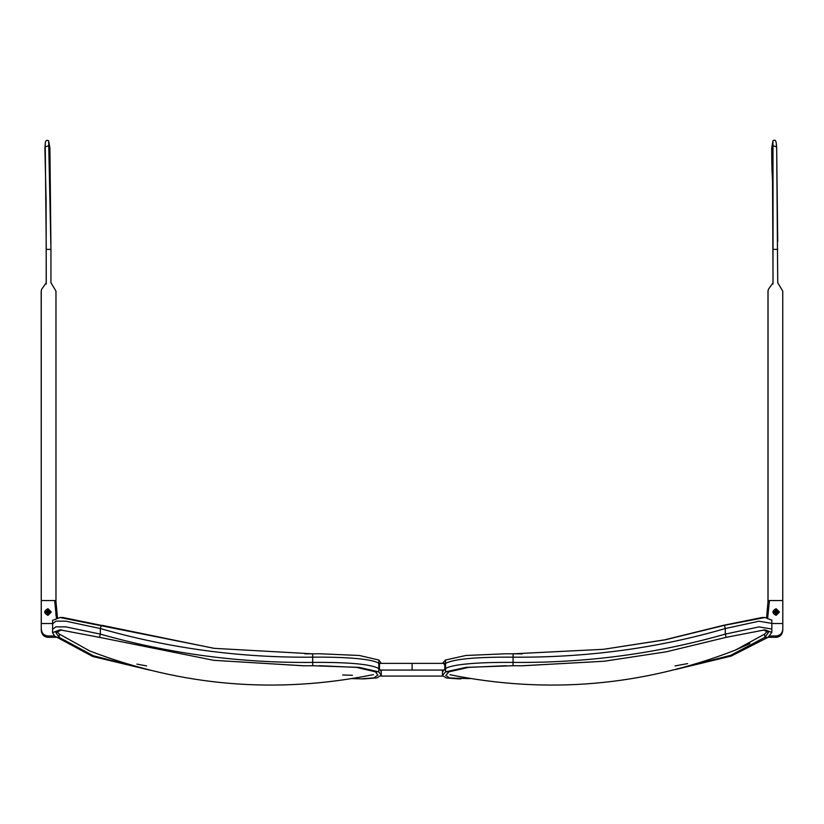 <?xml version="1.0" encoding="UTF-8"?>
<svg xmlns="http://www.w3.org/2000/svg" width="824" height="824" viewBox="0 0 824 824"><rect width="100%" height="100%" fill="white"/><g stroke="black" fill="none" stroke-linecap="round" stroke-linejoin="round"><path stroke-width="1.24" d="M678.883 668.635L730.651 655.327L764.909 637.323L764.6 634.109L767.731 630.999L764.6 634.109L735.502 650.043M771.82 620.204L765.002 617.506L724.451 625.323L665.112 639.836L603.477 649.302L513.105 653.823L513.064 657.161L497.531 657.192M776.785 610.028L776.445 611.696L776.455 610.368L775.786 610.368L775.786 611.696L774.117 611.367L775.456 611.367L775.456 610.028L776.785 610.028L776.785 611.367L778.124 611.367L778.124 612.696L776.785 612.696L776.785 614.034L775.456 614.034L775.456 612.696L774.117 612.696L774.117 611.367M776.785 612.696L776.445 613.705L776.455 612.366L777.784 612.366L777.784 611.696L778.124 612.696M779.452 612.036L776.115 608.699C771.913 610.924 771.913 613.149 776.115 615.374L779.452 612.036L776.115 608.699C771.913 610.924 771.913 613.149 776.115 615.374L779.452 612.036M774.117 612.696L775.786 612.366L775.786 613.705L776.785 614.034M774.447 611.696L774.447 612.366M778.124 611.367L776.785 611.367M304.818 653.865L319.99 653.772L359.377 655.482L378.875 660.034L378.824 663.351C372.86 659.015 346.719 656.841 312.677 657.161L312.636 653.823L214.436 648.364L59.987 617.506L62.943 617.506L101.167 625.323M59.987 617.506L52.592 620.39M319.99 653.772L319.424 653.772M303.428 665.792L213.632 660.302L304.138 665.792L312.708 665.74L312.677 662.403C348.83 662.146 370.882 664.185 378.824 668.532L378.762 671.848L381.234 675.134L376.99 677.905L364.239 678.842M312.708 665.74L359.079 667.368L378.762 671.848L375.466 671.848L356.689 667.389L319.424 665.699M379.431 669.026L379.503 663.917L378.824 663.351L378.824 668.532L379.946 669.5M373.385 674.64C276.607 694.158 182.094 686.299 89.878 651.032L59.41 634.109L56.64 631.174L59.41 634.109L59.112 637.323L47.926 637.312C43.899 636.88 41.674 634.573 41.252 630.401L41.252 600.552L41.303 623.511L52.581 623.511M56.382 617.732L54.662 600.552L41.293 600.552M54.662 600.552L55.97 600.552L55.97 601.489L55.836 600.552M51.315 612.036L47.977 615.374C43.672 613.149 43.672 610.924 47.977 608.699L51.315 612.036L47.977 608.699C43.765 610.924 43.765 613.149 47.977 615.374L51.315 612.036M55.97 601.499L57.443 617.609M149.958 670.159L92.731 656.491L54.508 635.974L47.977 635.974L47.926 637.312M726.14 637.343L725.295 634.12C656.862 653.659 586.121 663.093 513.064 662.403L513.022 665.74L521.633 665.792L604.208 661.229L666.348 651.805L726.14 637.343L765.002 629.855L771.82 632.43L768.04 637.312L776.074 637.312L776.126 635.974C780.153 635.551 782.378 633.254 782.8 629.103L782.8 600.552L769.441 600.552L767.721 617.639M769.585 635.974L776.126 635.974M444.177 664.401L444.764 663.917L444.847 669.026L444.26 669.5M457.917 678.842L446.33 677.987L442.467 675.484L445.609 671.848L445.547 668.532C452.211 664.237 478.847 662.094 513.064 662.403L513.064 657.161C476.54 656.913 454.034 658.973 445.547 663.351L445.475 660.034L442.498 663.382M763.385 629.886L768.483 632.43L764.909 637.323L768.03 637.333L731.207 656.069L675.103 669.613M604.208 661.229L522.282 665.792M506.245 665.699L468.465 667.378L448.895 671.848L445.805 675.474L449.605 677.987L469.505 678.626M469.495 678.368L470.72 678.574M675.031 665.936L687.649 663.598M734.854 650.321L749.891 643.523M603.467 649.302L664.608 639.836L723.462 625.323L724.461 625.323L725.295 628.537L758.966 621.224L771.82 623.408L771.82 629.237M41.252 630.401L41.252 624.798M776.074 637.323C780.101 636.88 782.326 634.573 782.749 630.401L782.779 629.763M445.475 660.034L465.828 655.482L505.74 653.772L521.994 653.875M723.462 625.323L762.004 617.506L765.002 617.506M448.895 671.848L445.609 671.848L466.116 667.368L513.022 665.74M513.064 657.161C585.205 657.799 657.552 648.406 725.295 628.537L725.295 634.12L758.925 626.899L771.831 629.042L771.82 632.43M102.104 625.323L213.632 648.261M381.244 663.382L378.886 660.034M101.177 625.323L100.322 628.537C169.528 648.364 240.309 657.902 312.667 657.161L312.677 662.403C240.423 663.166 169.641 653.741 100.322 634.12L99.477 637.343L213.632 660.302M146.363 669.243L93.4 655.78L59.112 637.323L55.929 632.647L61.573 629.886M54.508 635.984L52.592 632.636L59.977 629.855L99.488 637.343M351.951 678.615L361.159 678.842L373.725 677.905L377.907 675.134L375.466 671.848M136.887 664.113L146.6 665.916M768.174 600.552L768.03 601.499L768.174 600.552L769.441 600.552M766.588 617.547L768.03 601.499M52.592 623.778L55.981 621.141L65.858 621.183L100.322 628.537L100.322 634.12L65.858 626.868L55.96 626.827L52.581 629.258L52.592 632.636M52.592 629.454L52.592 620.225M41.303 629.103C41.725 633.254 43.95 635.551 47.977 635.984M44.898 148.557L45.269 146.796L48.719 145.848L49.904 147.99L48.657 140.863L50.944 249.373L46.268 249.373L45.227 143.922M50.913 244.388L49.904 147.99M41.252 617.547L41.252 291.088L41.55 289.44L46.268 282.745L46.082 199.243L44.898 148.495M55.97 615.6L55.97 291.088L50.944 282.745L50.944 249.373M46.216 283.178L46.196 249.373M41.252 291.088L41.581 289.368M41.252 618.319L41.2 291.088M782.749 600.552L782.749 291.088L777.732 282.745L776.692 148.001L776.352 143.912L776.383 146.785L772.994 145.848L772.933 140.863C774.859 139.338 776.002 140.358 776.352 143.912M768.04 601.489L768.04 291.088L768.339 289.44L773.056 282.745L772.541 181.002C772.418 176.769 771.779 173.823 771.686 148.155L772.994 145.848L773.056 249.373L777.732 249.373M771.686 148.279L772.933 140.863M773.005 283.178L772.974 249.373M768.04 291.088L768.359 289.378M767.989 605.486L767.989 291.088M48.647 610.028L48.307 611.696L48.307 610.368L47.638 610.368L47.638 611.696L45.979 611.367L47.308 611.367L47.308 610.028L48.647 610.028L48.647 611.367L49.976 611.367L49.976 612.696L48.647 612.696L48.647 614.034L47.308 614.034L47.308 612.696L45.979 612.696L45.979 611.367M48.647 612.696L48.307 613.705L48.307 612.366L49.646 612.366L49.646 611.696L49.976 612.696M45.979 612.696L47.638 612.366L47.638 613.705L48.647 614.034M46.309 611.696L46.309 612.366M49.976 611.367L48.647 611.367M444.847 669.026L445.547 668.532L445.547 663.351L444.764 663.917M412.113 663.433L412.113 670.056L444.507 670.056M443.652 670.056L442.478 672.137L442.467 670.056M352.363 675.289L342.671 674.98M381.244 671.859L380.461 670.056M771.82 623.511L782.8 623.511M449.925 674.722C547.527 694.313 642.72 686.093 735.513 650.064M442.601 676.071L380.925 676.071M379.74 663.382L444.497 663.382M442.478 675.484L442.478 672.137M461.018 678.852L457.917 678.852M771.82 620.019L771.82 623.408M521.633 653.875L522.282 653.875M412.113 670.056L379.73 670.056M361.159 678.852L364.239 678.852M381.244 670.056L381.244 675.134M44.898 148.505L45.227 143.912C45.351 140.688 46.494 139.668 48.647 140.852L48.657 140.863M46.237 283.332L46.196 284.043M776.682 148.382L777.712 241.545M773.015 283.332L772.984 284.043"/></g></svg>
